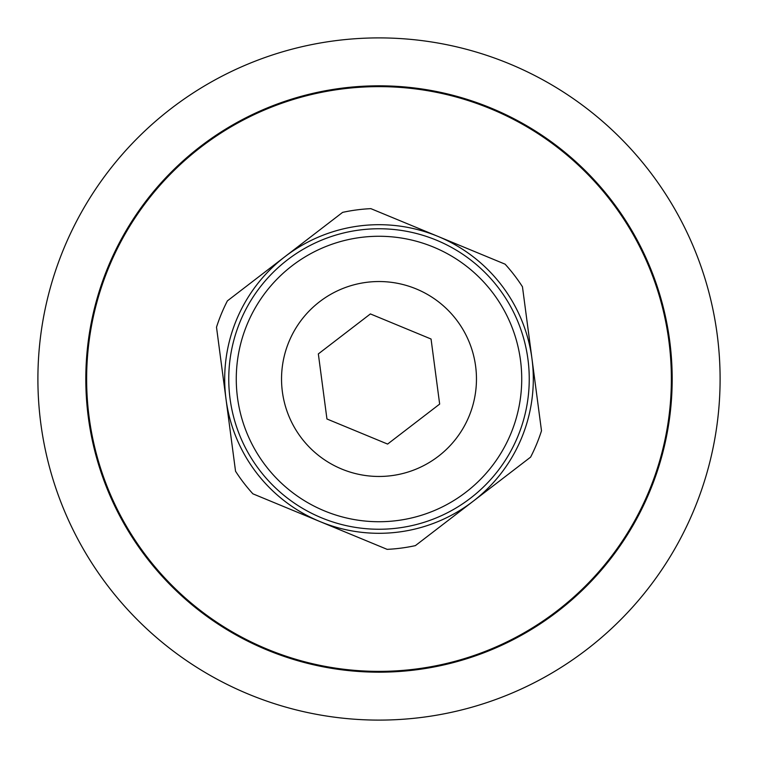 <?xml version="1.0" encoding="UTF-8"?>
<svg xmlns="http://www.w3.org/2000/svg" width="758" height="758" viewBox="0 0 758 758"><rect width="100%" height="100%" fill="white"/><g stroke="black" fill="none" stroke-linecap="round" stroke-linejoin="round"><path stroke-width="1.14" d="M439.659 404.09L387.603 444.074L326.944 418.984L318.341 353.91L370.397 313.926L431.056 339.016L439.659 404.09M341.744 469.06A97.46 97.46 0 0 1 288.94 341.744A97.46 97.46 0 0 1 416.256 288.94A97.46 97.46 0 0 1 469.06 416.256A97.46 97.46 0 0 1 341.744 469.06M226.026 399.21A154.31 154.31 0 0 1 437.982 236.411A154.31 154.31 0 0 1 472.992 501.379A154.31 154.31 0 0 1 226.026 399.21L235.539 471.23A170.55 170.55 0 0 0 252.897 493.828L387.139 549.351A170.55 170.55 0 0 0 415.384 545.627L530.6 457.131A170.55 170.55 0 0 0 541.496 430.8L522.461 286.77A170.55 170.55 0 0 0 505.103 264.172L370.861 208.649A170.55 170.55 0 0 0 342.616 212.373L227.4 300.869A170.55 170.55 0 0 0 216.504 327.2L226.026 399.21M240.163 321.572A150.245 150.245 0 0 0 321.572 517.837A150.245 150.245 0 0 0 517.837 436.428A150.245 150.245 0 0 0 436.428 240.163A150.245 150.245 0 0 0 240.163 321.572A150.245 150.245 0 0 0 321.572 517.837A150.245 150.245 0 0 0 517.837 436.428A150.245 150.245 0 0 0 436.428 240.163A150.245 150.245 0 0 0 240.163 321.572M379 671.37A292.37 292.37 0 0 0 671.37 379A292.37 292.37 0 0 0 379 86.63A292.37 292.37 0 0 0 86.63 379A292.37 292.37 0 0 0 379 671.37M379 720.1A341.1 341.1 0 0 0 720.1 379A341.1 341.1 0 0 0 379 37.9A341.1 341.1 0 0 0 37.9 379A341.1 341.1 0 0 0 379 720.1M379 672.185A293.185 293.185 0 0 0 672.185 379A293.185 293.185 0 0 0 379 85.815A293.185 293.185 0 0 0 85.815 379A293.185 293.185 0 0 0 379 672.185M324.443 510.892A142.731 142.731 0 0 0 510.892 433.557A142.731 142.731 0 0 0 433.557 247.108A142.731 142.731 0 0 0 247.108 324.443A142.731 142.731 0 0 0 324.443 510.892"/></g></svg>
